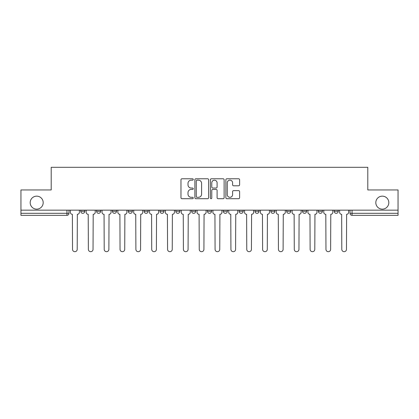 <?xml version="1.0" encoding="UTF-8"?>
<svg xmlns="http://www.w3.org/2000/svg" width="419" height="419" viewBox="0 0 419 419"><rect width="100%" height="100%" fill="white"/><g stroke="black" fill="none" stroke-linecap="round" stroke-linejoin="round"><path stroke-width="0.63" d="M193.253 179.468A0.697 0.697 0 0 0 192.557 178.772L181.966 178.772A0.995 0.995 0 0 0 180.971 179.767L180.971 197.705A0.995 0.995 0 0 0 181.966 198.7L192.557 198.7A0.697 0.697 0 0 0 193.253 198.004A0.697 0.697 0 0 0 192.557 197.307L191.184 197.307A3.19 3.19 0 0 1 188 194.117L188 192.625A3.19 3.19 0 0 1 191.184 189.435L192.557 189.435A0.697 0.697 0 0 0 193.253 188.739A0.697 0.697 0 0 0 192.557 188.037L191.184 188.037A3.19 3.19 0 0 1 188 184.847L188 183.354A3.19 3.19 0 0 1 191.184 180.165L192.557 180.165A0.697 0.697 0 0 0 193.253 179.468M375.812 202.644A6.5 6.5 0 0 0 382.311 209.144A6.5 6.5 0 0 0 388.811 202.644A6.5 6.5 0 0 0 382.311 196.15A6.5 6.5 0 0 0 375.812 202.644M30.189 202.644A6.5 6.5 0 0 0 36.689 209.144A6.5 6.5 0 0 0 43.188 202.644A6.5 6.5 0 0 0 36.689 196.15A6.5 6.5 0 0 0 30.189 202.644M239.149 210.16L239.149 211.276L243.209 211.276A2.032 2.032 0 0 1 241.176 213.308A2.032 2.032 0 0 1 239.149 211.276L239.149 210.16M223.311 210.16L223.311 211.276L227.37 211.276A2.032 2.032 0 0 1 225.338 213.308A2.032 2.032 0 0 1 223.311 211.276L223.311 210.16M144.11 211.276L144.11 210.16L144.11 211.276A2.032 2.032 0 0 0 146.142 213.308A2.032 2.032 0 0 1 144.11 211.276L148.174 211.276A2.032 2.032 0 0 1 146.142 213.308M112.433 210.16L112.433 211.276L116.492 211.276A2.032 2.032 0 0 1 114.466 213.308A2.032 2.032 0 0 1 112.433 211.276L112.433 210.16M96.595 211.276L96.595 210.16L96.595 211.276A2.032 2.032 0 0 0 98.622 213.308A2.032 2.032 0 0 1 96.595 211.276L100.654 211.276A2.032 2.032 0 0 1 98.622 213.308A2.032 2.032 0 0 0 100.654 211.276A2.032 2.032 0 0 1 98.622 213.308M80.752 211.276L80.752 210.16L80.752 211.276A2.032 2.032 0 0 0 82.784 213.308A2.032 2.032 0 0 1 80.752 211.276L84.816 211.276A2.032 2.032 0 0 1 82.784 213.308A2.032 2.032 0 0 0 84.816 211.276A2.032 2.032 0 0 1 82.784 213.308M238.626 185.795A0.995 0.995 0 0 0 239.621 184.8L239.621 179.767A0.995 0.995 0 0 0 238.626 178.772L226.868 178.772A0.995 0.995 0 0 0 225.867 179.767L225.867 197.705A0.995 0.995 0 0 0 226.868 198.7L238.626 198.7A0.995 0.995 0 0 0 239.621 197.705L239.621 191.624A0.995 0.995 0 0 0 238.626 190.629L233.593 190.629A0.995 0.995 0 0 0 232.597 191.624L232.597 194.641A2.666 2.666 0 0 1 229.931 197.307A2.666 2.666 0 0 1 227.266 194.641L227.266 182.831A2.666 2.666 0 0 1 229.931 180.165A2.666 2.666 0 0 1 232.597 182.831L232.597 184.8A0.995 0.995 0 0 0 233.593 185.795L238.626 185.795M20.95 210.16L20.95 189.954L51.207 189.954L51.207 167.312L367.793 167.312L367.793 189.954L398.05 189.954L398.05 210.16L20.95 210.16L20.95 213.308L68.978 213.308L68.978 210.16M208.625 179.767A0.995 0.995 0 0 0 207.63 178.772L195.872 178.772A0.995 0.995 0 0 0 194.877 179.767L194.877 197.705A0.995 0.995 0 0 0 195.872 198.7L207.63 198.7A0.995 0.995 0 0 0 208.625 197.705L208.625 179.767M211.37 178.772L223.128 178.772A0.995 0.995 0 0 1 224.123 179.767L224.123 197.705A0.995 0.995 0 0 1 223.128 198.7L218.095 198.7A0.995 0.995 0 0 1 217.1 197.705L217.1 190.43A0.995 0.995 0 0 0 216.104 189.435L212.763 189.435A0.995 0.995 0 0 0 211.768 190.43L211.768 198.004A0.697 0.697 0 0 1 211.071 198.7A0.697 0.697 0 0 1 210.375 198.004L210.375 179.767A0.995 0.995 0 0 1 211.37 178.772M350.022 210.16L350.022 213.308L398.05 213.308L398.05 215.34L352.054 215.34A2.032 2.032 0 0 1 350.022 213.308M398.05 210.16L398.05 213.308M68.978 213.308A2.032 2.032 0 0 1 66.946 215.34A2.032 2.032 0 0 0 68.978 213.308A2.032 2.032 0 0 1 66.946 215.34L20.95 215.34L20.95 213.308M338.248 210.16L338.248 211.276A2.032 2.032 0 0 1 336.216 213.308A2.032 2.032 0 0 1 334.184 211.276L338.248 211.276L338.248 210.16M334.184 210.16L334.184 211.276M322.405 210.16L322.405 211.276A2.032 2.032 0 0 1 320.378 213.308A2.032 2.032 0 0 1 318.346 211.276L322.405 211.276M318.346 210.16L318.346 211.276M306.567 210.16L306.567 211.276A2.032 2.032 0 0 1 304.534 213.308A2.032 2.032 0 0 1 302.508 211.276L306.567 211.276M302.508 210.16L302.508 211.276M290.728 210.16L290.728 211.276A2.032 2.032 0 0 1 288.696 213.308A2.032 2.032 0 0 1 286.664 211.276A2.032 2.032 0 0 0 288.696 213.308M286.664 210.16L286.664 211.276L290.728 211.276M274.89 210.16L274.89 211.276A2.032 2.032 0 0 1 272.858 213.308A2.032 2.032 0 0 1 270.826 211.276L274.89 211.276L274.89 210.16M270.826 210.16L270.826 211.276M259.047 210.16L259.047 211.276A2.032 2.032 0 0 1 257.02 213.308A2.032 2.032 0 0 1 254.988 211.276L259.047 211.276A2.032 2.032 0 0 1 257.02 213.308A2.032 2.032 0 0 0 259.047 211.276L259.047 210.16M254.988 210.16L254.988 211.276M243.209 210.16L243.209 211.276M227.37 210.16L227.37 211.276L227.37 210.16M211.532 210.16L211.532 211.276A2.032 2.032 0 0 1 209.5 213.308A2.032 2.032 0 0 1 207.468 211.276L211.532 211.276L211.532 210.16M207.468 210.16L207.468 211.276M195.689 210.16L195.689 211.276A2.032 2.032 0 0 1 193.662 213.308A2.032 2.032 0 0 1 191.63 211.276L195.689 211.276M191.63 210.16L191.63 211.276M179.851 210.16L179.851 211.276A2.032 2.032 0 0 1 177.824 213.308A2.032 2.032 0 0 1 175.791 211.276L179.851 211.276M175.791 210.16L175.791 211.276M164.012 210.16L164.012 211.276A2.032 2.032 0 0 1 161.98 213.308A2.032 2.032 0 0 1 159.953 211.276L164.012 211.276A2.032 2.032 0 0 1 161.98 213.308A2.032 2.032 0 0 0 164.012 211.276M159.953 210.16L159.953 211.276M148.174 210.16L148.174 211.276M132.336 210.16L132.336 211.276A2.032 2.032 0 0 1 130.304 213.308A2.032 2.032 0 0 1 128.272 211.276L132.336 211.276A2.032 2.032 0 0 1 130.304 213.308A2.032 2.032 0 0 0 132.336 211.276L132.336 210.16M128.272 210.16L128.272 211.276M116.492 210.16L116.492 211.276L116.492 210.16M100.654 210.16L100.654 211.276L100.654 210.16M84.816 210.16L84.816 211.276L84.816 210.16M196.967 180.165A0.697 0.697 0 0 0 196.27 180.861L196.27 196.611A0.697 0.697 0 0 0 196.967 197.307L198.412 197.307A3.19 3.19 0 0 0 201.602 194.117L201.602 183.354A3.19 3.19 0 0 0 198.412 180.165L196.967 180.165M217.1 182.883A2.666 2.666 0 0 0 214.434 180.217A2.666 2.666 0 0 0 211.768 182.883L211.768 187.042A0.995 0.995 0 0 0 212.763 188.037L216.104 188.037A0.995 0.995 0 0 0 217.1 187.042L217.1 182.883M70.345 212.292L70.345 210.16L70.345 212.292A2.032 2.032 0 0 0 72.377 214.324L72.529 249.352A2.336 2.336 0 0 0 74.865 251.688A2.336 2.336 0 0 0 77.201 249.352L77.353 214.324A2.032 2.032 0 0 0 79.385 212.292L79.385 210.16L79.385 212.292M72.377 214.324L72.529 249.352M77.201 249.352L77.353 214.324M86.188 212.292L86.188 210.16L86.188 212.292A2.032 2.032 0 0 0 88.215 214.324L88.367 249.352A2.336 2.336 0 0 0 90.703 251.688A2.336 2.336 0 0 0 93.039 249.352L93.191 214.324A2.032 2.032 0 0 0 95.223 212.292L95.223 210.16L95.223 212.292M102.027 212.292L102.027 210.16L102.027 212.292A2.032 2.032 0 0 0 104.059 214.324L104.211 249.352A2.336 2.336 0 0 0 106.541 251.688A2.336 2.336 0 0 0 108.877 249.352L109.029 214.324A2.032 2.032 0 0 0 111.061 212.292L111.061 210.16L111.061 212.292M88.215 214.324L88.367 249.352M93.039 249.352L93.191 214.324M104.059 214.324L104.211 249.352M108.877 249.352L109.029 214.324M117.865 212.292L117.865 210.16L117.865 212.292A2.032 2.032 0 0 0 119.897 214.324L120.049 249.352A2.336 2.336 0 0 0 122.385 251.688A2.336 2.336 0 0 0 124.721 249.352L124.872 214.324A2.032 2.032 0 0 0 126.899 212.292L126.899 210.16L126.899 212.292M133.703 212.292L133.703 210.16L133.703 212.292A2.032 2.032 0 0 0 135.735 214.324L135.887 249.352A2.336 2.336 0 0 0 138.223 251.688A2.336 2.336 0 0 0 140.559 249.352L140.711 214.324A2.032 2.032 0 0 0 142.743 212.292L142.743 210.16L142.743 212.292M149.546 212.292L149.546 210.16L149.546 212.292A2.032 2.032 0 0 0 151.573 214.324L151.725 249.352A2.336 2.336 0 0 0 154.061 251.688A2.336 2.336 0 0 0 156.397 249.352L156.549 214.324A2.032 2.032 0 0 0 158.581 212.292L158.581 210.16L158.581 212.292M119.897 214.324L120.049 249.352M124.721 249.352L124.872 214.324M135.735 214.324L135.887 249.352M140.559 249.352L140.711 214.324M151.573 214.324L151.725 249.352M156.397 249.352L156.549 214.324M165.385 212.292L165.385 210.16L165.385 212.292A2.032 2.032 0 0 0 167.411 214.324L167.569 249.352A2.336 2.336 0 0 0 169.899 251.688A2.336 2.336 0 0 0 172.235 249.352L172.387 214.324A2.032 2.032 0 0 0 174.419 212.292L174.419 210.16L174.419 212.292M167.411 214.324L167.569 249.352M172.235 249.352L172.387 214.324M181.223 212.292L181.223 210.16L181.223 212.292A2.032 2.032 0 0 0 183.255 214.324L183.407 249.352A2.336 2.336 0 0 0 185.743 251.688A2.336 2.336 0 0 0 188.079 249.352L188.231 214.324A2.032 2.032 0 0 0 190.257 212.292L190.257 210.16L190.257 212.292M183.255 214.324L183.407 249.352M188.079 249.352L188.231 214.324M197.061 212.292L197.061 210.16L197.061 212.292A2.032 2.032 0 0 0 199.093 214.324L199.245 249.352A2.336 2.336 0 0 0 201.581 251.688A2.336 2.336 0 0 0 203.917 249.352L204.069 214.324A2.032 2.032 0 0 0 206.101 212.292L206.101 210.16L206.101 212.292M199.093 214.324L199.245 249.352M203.917 249.352L204.069 214.324M212.899 212.292L212.899 210.16L212.899 212.292A2.032 2.032 0 0 0 214.931 214.324L215.083 249.352A2.336 2.336 0 0 0 217.419 251.688A2.336 2.336 0 0 0 219.755 249.352L219.907 214.324A2.032 2.032 0 0 0 221.939 212.292L221.939 210.16L221.939 212.292M214.931 214.324L215.083 249.352M219.755 249.352L219.907 214.324M228.743 212.292L228.743 210.16L228.743 212.292A2.032 2.032 0 0 0 230.769 214.324L230.921 249.352A2.336 2.336 0 0 0 233.257 251.688A2.336 2.336 0 0 0 235.593 249.352L235.745 214.324A2.032 2.032 0 0 0 237.777 212.292L237.777 210.16L237.777 212.292M230.769 214.324L230.921 249.352M235.593 249.352L235.745 214.324M244.581 212.292L244.581 210.16L244.581 212.292A2.032 2.032 0 0 0 246.613 214.324L246.765 249.352A2.336 2.336 0 0 0 249.101 251.688A2.336 2.336 0 0 0 251.431 249.352L251.589 214.324A2.032 2.032 0 0 0 253.615 212.292L253.615 210.16L253.615 212.292M246.613 214.324L246.765 249.352M251.431 249.352L251.589 214.324M260.419 212.292L260.419 210.16L260.419 212.292A2.032 2.032 0 0 0 262.451 214.324L262.603 249.352A2.336 2.336 0 0 0 264.939 251.688A2.336 2.336 0 0 0 267.275 249.352L267.427 214.324A2.032 2.032 0 0 0 269.454 212.292L269.454 210.16L269.454 212.292M262.451 214.324L262.603 249.352M267.275 249.352L267.427 214.324M276.257 212.292L276.257 210.16L276.257 212.292A2.032 2.032 0 0 0 278.289 214.324L278.441 249.352A2.336 2.336 0 0 0 280.777 251.688A2.336 2.336 0 0 0 283.113 249.352L283.265 214.324A2.032 2.032 0 0 0 285.297 212.292L285.297 210.16L285.297 212.292M278.289 214.324L278.441 249.352M283.113 249.352L283.265 214.324M292.101 212.292L292.101 210.16L292.101 212.292A2.032 2.032 0 0 0 294.128 214.324L294.279 249.352A2.336 2.336 0 0 0 296.615 251.688A2.336 2.336 0 0 0 298.951 249.352L299.103 214.324A2.032 2.032 0 0 0 301.135 212.292L301.135 210.16L301.135 212.292M294.128 214.324L294.279 249.352M298.951 249.352L299.103 214.324M307.939 212.292L307.939 210.16L307.939 212.292A2.032 2.032 0 0 0 309.971 214.324L310.123 249.352A2.336 2.336 0 0 0 312.459 251.688A2.336 2.336 0 0 0 314.789 249.352L314.941 214.324A2.032 2.032 0 0 0 316.974 212.292L316.974 210.16L316.974 212.292M309.971 214.324L310.123 249.352M314.789 249.352L314.941 214.324M323.777 212.292L323.777 210.16L323.777 212.292A2.032 2.032 0 0 0 325.809 214.324L325.961 249.352A2.336 2.336 0 0 0 328.297 251.688A2.336 2.336 0 0 0 330.633 249.352L330.785 214.324A2.032 2.032 0 0 0 332.812 212.292L332.812 210.16L332.812 212.292M325.809 214.324L325.961 249.352M330.633 249.352L330.785 214.324M339.615 212.292L339.615 210.16L339.615 212.292A2.032 2.032 0 0 0 341.647 214.324L341.799 249.352A2.336 2.336 0 0 0 344.135 251.688A2.336 2.336 0 0 0 346.471 249.352L346.623 214.324A2.032 2.032 0 0 0 348.655 212.292L348.655 210.16L348.655 212.292M341.647 214.324L341.799 249.352M346.471 249.352L346.623 214.324M66.946 210.16L66.946 215.34M352.054 210.16L352.054 215.34"/></g></svg>
